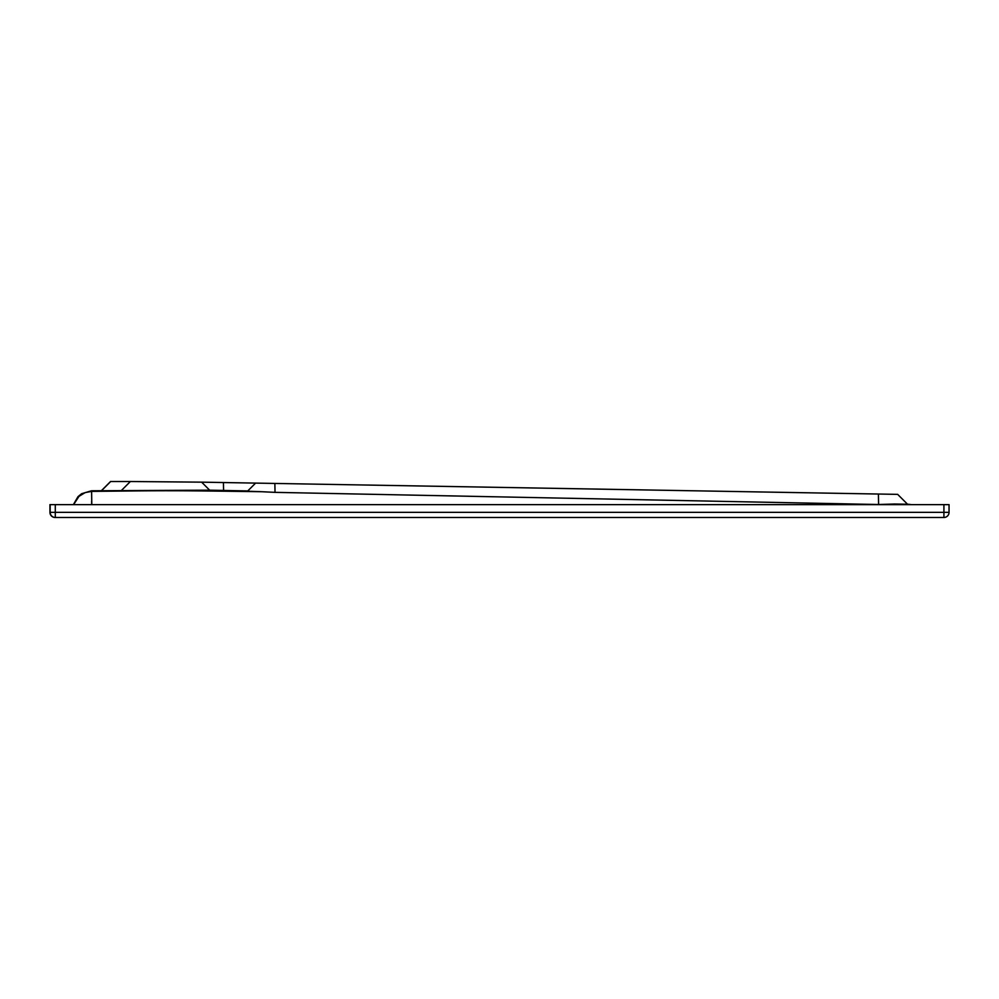 <?xml version="1.0" encoding="UTF-8"?>
<svg xmlns="http://www.w3.org/2000/svg" width="999" height="999" viewBox="0 0 999 999"><rect width="100%" height="100%" fill="white"/><g stroke="black" fill="none" stroke-linecap="round" stroke-linejoin="round"><path stroke-width="1.5" d="M91.646 504.632L91.646 501.086M121.728 490.172L130.382 481.518L201.636 482.155L209.653 490.172L91.471 490.784L81.618 493.718L78.009 496.64L73.364 504.632M897.664 494.368L907.529 504.233L897.664 494.368L255.594 483.104L247.49 491.208L261.75 491.72C165.896 490.409 170.642 490.546 91.608 491.396L91.496 490.984M255.557 483.104L223.439 482.542L223.589 490.447M201.636 482.155L223.439 482.542M130.894 481.518L110.564 481.518L101.511 490.571L110.564 481.518M274.862 483.441L275.025 492.357L261.75 491.72M907.616 504.383L907.691 504.27A19.256 19.256 -10.5 0 1 911.051 504.632M878.408 494.03L878.596 504.52L275.025 492.357M907.529 504.233L894.467 504.008L907.679 504.632M894.467 504.008L878.596 504.52M949.05 504.632L949.05 512.337L949.05 504.632L50.162 504.632L50.162 512.337A5.132 5.132 90 0 0 55.295 517.482L55.295 512.337L49.95 512.337A5.132 5.132 90 0 0 55.082 517.482L943.918 517.482A5.132 5.132 0 0 0 949.05 512.337A5.132 5.132 -90 0 1 943.918 517.482L943.918 512.337L55.295 512.337L55.295 504.632M49.95 504.632L49.95 512.337L50.162 504.632M91.796 504.632L91.608 491.396L85.14 492.607L78.996 496.341L73.589 504.632M949.05 512.337L943.918 512.337L943.918 504.632M255.594 483.104L247.49 491.208M110.677 481.518L101.623 490.571M209.653 490.172L247.74 490.934M911.375 504.632L907.492 504.195M49.95 512.337A5.132 5.132 0 0 0 55.082 517.482L55.082 517.482"/></g></svg>

